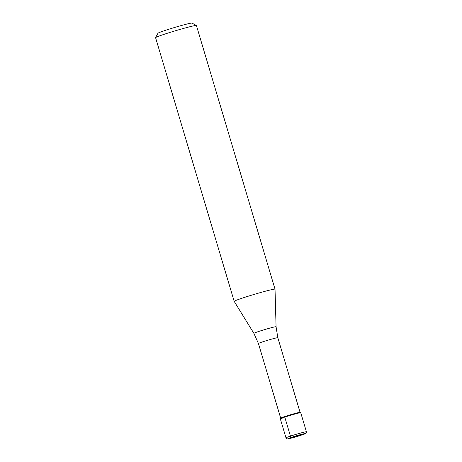 <?xml version="1.0" encoding="UTF-8"?>
<svg xmlns="http://www.w3.org/2000/svg" width="462" height="462" viewBox="0 0 462 462"><rect width="100%" height="100%" fill="white"/><g stroke="black" fill="none" stroke-linecap="round" stroke-linejoin="round"><path stroke-width="0.69" d="M306.416 431.774L300.739 412.733A10.655 0.485 163.4 0 0 298.96 412.988A10.655 0.485 163.4 0 0 287.451 416.216A10.655 0.485 163.4 0 0 280.318 418.82L285.995 437.861A10.655 0.485 -16.6 0 1 293.122 435.256A10.655 0.485 -16.6 0 1 304.637 432.028A10.655 0.485 -16.6 0 1 306.416 431.774C305.844 434.141 306.768 432.865 303.569 434.384L289.218 438.623C286.423 439.021 287.283 439.275 285.995 437.861M280.682 418.162A10.124 0.462 -16.6 0 1 280.682 418.139A10.124 0.462 -16.6 0 1 287.659 415.615A10.124 0.462 -16.6 0 1 298.383 412.618A10.124 0.462 -16.6 0 1 300.063 412.358L300.722 412.716A10.655 0.485 -16.6 0 0 298.96 412.988A10.655 0.485 -16.6 0 0 287.67 416.147A10.655 0.485 -16.6 0 0 280.324 418.797A10.655 0.485 -16.6 0 0 282.103 418.572M253.886 333.368L234.194 301.374A21.31 0.964 -16.6 0 1 234.188 301.363A21.31 0.964 -16.6 0 1 248.44 296.148A21.31 0.964 -16.6 0 1 271.465 289.691A21.31 0.964 -16.6 0 1 275.029 289.189A21.31 0.964 -16.6 0 1 275.029 289.2L276.068 326.755A11.573 0.526 -16.6 0 0 274.133 327.021A11.573 0.526 -16.6 0 0 261.561 330.549A11.573 0.526 -16.6 0 0 253.886 333.368L258.425 343.509L280.677 418.15M275.029 289.189L196.425 25.514A21.31 0.964 163.4 0 0 196.39 25.479A21.31 0.964 163.4 0 0 192.856 26.022A21.31 0.964 163.4 0 0 170.282 32.334A21.31 0.964 163.4 0 0 155.59 37.641A21.31 0.964 163.4 0 0 155.584 37.688L234.188 301.363M196.39 25.479L191.978 23.1A17.758 0.803 163.4 0 0 189.033 23.55A17.758 0.803 163.4 0 0 170.218 28.811A17.758 0.803 163.4 0 0 157.981 33.235L155.59 37.641M296.61 436.18L291.614 437.306A1.421 0.785 -108.3 0 1 290.442 436.116L284.765 417.076M289.31 438.6A9.234 0.422 -16.6 0 1 291.614 437.306A9.234 0.422 -16.6 0 1 303.915 433.76A9.234 0.422 -16.6 0 1 301.611 435.054A9.234 0.422 -16.6 0 1 289.31 438.6M300.075 412.37L277.824 337.722A10.124 0.462 163.4 0 0 276.132 337.965A10.124 0.462 163.4 0 0 265.194 341.031A10.124 0.462 163.4 0 0 258.425 343.509M280.682 418.139L280.324 418.797M277.824 337.722L276.068 326.755"/></g></svg>
